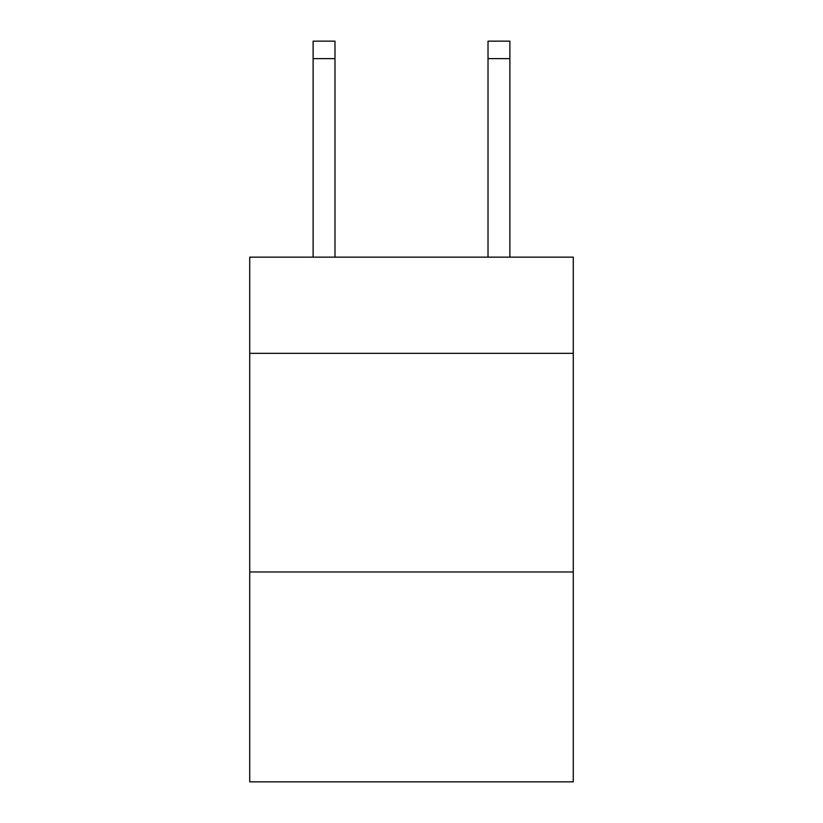 <?xml version="1.0" encoding="UTF-8"?>
<svg xmlns="http://www.w3.org/2000/svg" width="823" height="823" viewBox="0 0 823 823"><rect width="100%" height="100%" fill="white"/><g stroke="black" fill="none" stroke-linecap="round" stroke-linejoin="round"><path stroke-width="1.23" d="M573.281 353.345L573.281 257.146L249.719 257.146L249.719 353.345L573.281 353.345L573.281 781.85L249.719 781.85L249.719 353.345M573.281 571.975L249.719 571.975M488.018 257.146L488.018 41.15L509.879 41.15L509.879 257.146M488.018 41.15L509.879 41.15L488.018 41.15M334.982 257.146L334.982 58.639L313.121 58.639L313.121 41.15L334.982 41.15L334.982 58.639M313.121 257.146L313.121 58.639M334.982 41.15L313.121 41.15M488.018 58.639L509.879 58.639"/></g></svg>
